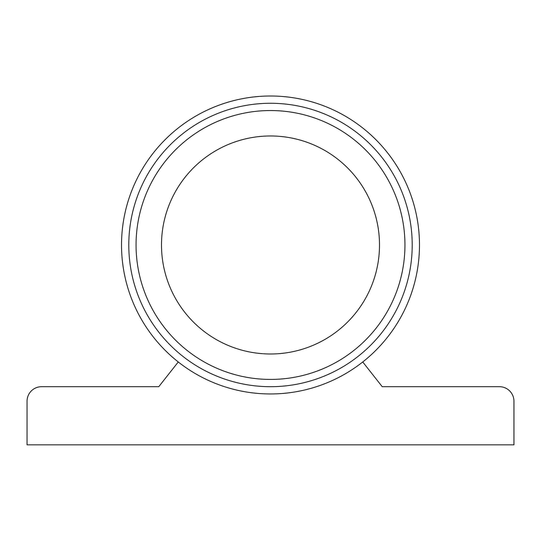 <?xml version="1.0" encoding="UTF-8"?>
<svg xmlns="http://www.w3.org/2000/svg" width="541" height="541" viewBox="0 0 541 541"><rect width="100%" height="100%" fill="white"/><g stroke="black" fill="none" stroke-linecap="round" stroke-linejoin="round"><path stroke-width="0.81" d="M178.26 361.97L158.77 386.693L41.583 386.693A14.533 14.533 0 0 0 27.05 401.226L27.05 444.83L513.95 444.83L513.95 401.226A14.533 14.533 0 0 0 499.417 386.693L382.23 386.693L362.74 361.97M419.478 244.985A148.978 148.978 0 0 0 196.011 115.963A148.978 148.978 0 0 0 196.011 374A148.978 148.978 0 0 0 419.478 244.985M412.208 244.985A141.708 141.708 0 0 0 199.643 122.259A141.708 141.708 0 0 0 199.643 367.704A141.708 141.708 0 0 0 412.208 244.985M379.505 244.985A109.005 109.005 0 0 0 215.994 150.581A109.005 109.005 0 0 0 215.994 339.383A109.005 109.005 0 0 0 379.505 244.985M404.945 244.985A134.445 134.445 0 0 0 203.281 128.548A134.445 134.445 0 0 0 203.281 361.415A134.445 134.445 0 0 0 404.945 244.985"/></g></svg>
